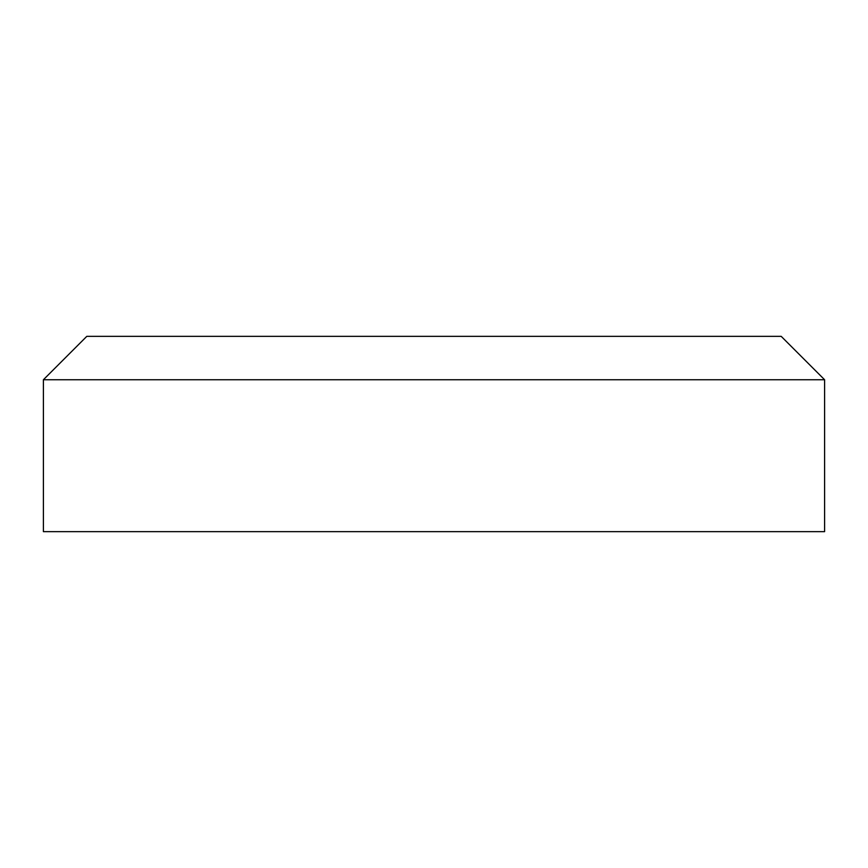 <?xml version="1.0" encoding="UTF-8"?>
<svg xmlns="http://www.w3.org/2000/svg" width="868" height="868" viewBox="0 0 868 868"><rect width="100%" height="100%" fill="white"/><g stroke="black" fill="none" stroke-linecap="round" stroke-linejoin="round"><path stroke-width="1.3" d="M781.2 336.35L86.8 336.35L43.4 379.75L824.6 379.75L781.2 336.35L824.6 379.75L43.4 379.75L43.4 531.65L824.6 531.65L824.6 379.75L824.6 531.65L43.4 531.65L43.4 379.75L86.8 336.35L781.2 336.35"/></g></svg>
